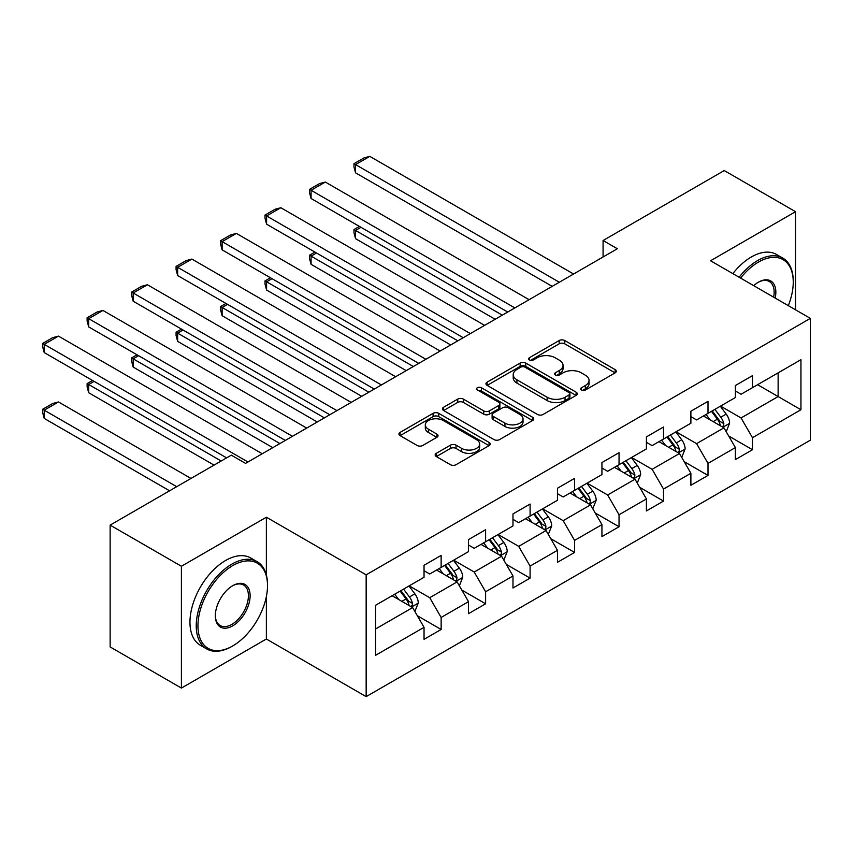 <?xml version="1.0" encoding="UTF-8"?>
<svg xmlns="http://www.w3.org/2000/svg" width="853" height="853" viewBox="0 0 853 853"><rect width="100%" height="100%" fill="white"/><g stroke="black" fill="none" stroke-linecap="round" stroke-linejoin="round"><path stroke-width="1.28" d="M581.49 390.024A2.772 1.599 0 0 0 585.414 390.024L615.141 372.857A3.956 2.282 0 0 0 616.303 371.236A3.956 2.282 0 0 0 615.141 369.626L564.771 340.539A3.956 2.282 0 0 0 559.173 340.539L529.436 357.706A2.772 1.599 0 0 0 528.625 358.836A2.772 1.599 0 0 0 529.436 359.966A2.772 1.599 0 0 0 533.36 359.966L537.209 357.748A12.667 7.314 0 0 1 555.111 357.748L559.312 360.169A12.667 7.314 0 0 1 563.023 365.34A12.667 7.314 0 0 1 559.312 370.511L555.463 372.729A2.772 1.599 0 0 0 554.653 373.859A2.772 1.599 0 0 0 555.463 375A2.772 1.599 0 0 0 559.387 375L563.236 372.772A12.667 7.314 0 0 1 581.138 372.772L585.339 375.192A12.667 7.314 0 0 1 589.05 380.363A12.667 7.314 0 0 1 585.339 385.535L581.49 387.763A2.772 1.599 0 0 0 580.68 388.893A2.772 1.599 0 0 0 581.49 390.024L581.49 387.763M436.32 453.316A3.956 2.282 0 0 0 435.158 454.937A3.956 2.282 0 0 0 436.32 456.547L450.448 464.704A3.956 2.282 0 0 0 456.046 464.704L489.068 445.639A3.956 2.282 0 0 0 490.23 444.029A3.956 2.282 0 0 0 489.068 442.408L438.698 413.332A3.956 2.282 0 0 0 433.1 413.332L400.078 432.396A3.956 2.282 0 0 0 398.916 434.006A3.956 2.282 0 0 0 400.078 435.627L417.149 445.479A3.956 2.282 0 0 0 422.747 445.479L436.875 437.322A3.956 2.282 0 0 0 438.037 435.702A3.956 2.282 0 0 0 436.875 434.092L428.419 429.198A10.588 6.11 0 0 1 425.316 424.879A10.588 6.11 0 0 1 431.853 419.228A10.588 6.11 0 0 1 443.389 420.561L476.55 439.7A10.588 6.11 0 0 1 479.653 444.029A10.588 6.11 0 0 1 473.116 449.67A10.588 6.11 0 0 1 461.58 448.347L456.046 445.159A3.956 2.282 0 0 0 450.448 445.159L436.32 453.316L436.32 456.547M266.371 517.217L181.412 566.264L110.133 525.117L110.133 646.926L181.412 688.072L266.371 639.025L366.161 696.634L366.161 574.826L266.371 517.217L266.371 575.029M795.529 309.81L795.529 211.704L710.56 260.762L810.35 318.372L366.161 574.826M795.529 211.704L724.25 170.557L603.082 240.514L603.082 256.977M110.133 525.117L231.302 455.161L245.557 463.382L617.337 248.745L603.082 240.514M537.486 414.462A3.956 2.282 0 0 0 543.084 414.462L576.106 395.397A3.956 2.282 0 0 0 577.268 393.777A3.956 2.282 0 0 0 576.106 392.167L525.736 363.079A3.956 2.282 0 0 0 520.138 363.079L487.116 382.144A3.956 2.282 0 0 0 485.954 383.765A3.956 2.282 0 0 0 487.116 385.375L537.486 414.462M478.565 390.621A2.772 1.599 0 0 1 481.38 391.015L481.38 387.72L532.592 417.288A3.956 2.282 0 0 1 533.743 418.898A3.956 2.282 0 0 1 532.592 420.518L499.57 439.583A3.956 2.282 0 0 1 493.972 439.583L443.592 410.496L443.592 407.265A3.956 2.282 0 0 0 442.44 408.886A3.956 2.282 0 0 0 443.592 410.496M443.592 407.265L457.73 399.108A3.956 2.282 0 0 1 463.328 399.108L483.758 410.901A3.956 2.282 0 0 0 489.355 410.901L498.728 405.495A3.956 2.282 0 0 0 499.89 403.874A3.956 2.282 0 0 0 498.728 402.264L477.456 389.981A2.772 1.599 0 0 1 476.646 388.851A2.772 1.599 0 0 1 478.352 387.369A2.772 1.599 0 0 1 481.38 387.72M366.161 696.634L810.35 440.18L810.35 318.372M417.33 615.727L441.14 629.471L441.14 617.455L468.51 601.653L468.51 613.67L485.613 603.796L485.613 591.779L512.984 575.978L512.984 587.994L530.097 578.121L530.097 566.104L557.467 550.302L557.467 562.319L574.57 552.435L574.57 540.418L601.941 524.616L601.941 536.633L619.043 526.759L619.043 514.743L646.414 498.941L646.414 510.958L663.517 501.084L663.517 489.068L690.887 473.266L690.887 485.282L708.001 475.409L708.001 463.392L735.371 447.59L735.371 459.607L752.474 449.723L752.474 437.706L800.946 409.728L800.946 359.689L778.128 372.857L778.128 396.56L800.946 409.728M441.14 629.471L424.037 639.345L424.037 627.328L375.565 655.317L375.565 605.278L424.037 577.289L424.037 565.272L441.14 555.399L441.14 567.416L468.51 551.614L468.51 539.597L485.613 529.724L485.613 541.74L512.984 525.938L512.984 513.922L530.097 504.048L530.097 516.065L557.467 500.263L557.467 488.247L574.57 478.362L574.57 490.379L601.941 474.577L601.941 462.561L619.043 452.687L619.043 464.704L646.414 448.902L646.414 436.885L663.517 427.012L663.517 439.028L690.887 423.227L690.887 411.21L708.001 401.336L708.001 413.342L735.371 397.541L735.371 385.535L752.474 375.651L752.474 387.667L800.946 359.689M436.576 570.049L457.101 581.906L429.731 597.708L409.205 585.851M424.037 570.71L429.731 574.005L441.14 567.416M429.731 597.708L441.14 617.455M457.101 581.906L468.51 601.653M481.049 544.374L501.585 556.22L474.215 572.022L453.689 560.176M468.51 545.035L474.215 548.319L485.613 541.74M474.215 572.022L485.613 591.779M501.585 556.22L512.984 575.978M525.533 518.699L546.059 530.545L518.688 546.346L498.163 534.5M512.984 519.349L518.688 522.644L530.097 516.065M518.688 546.346L530.097 566.104M546.059 530.545L557.467 550.302M570.007 493.013L590.532 504.869L563.161 520.671L542.636 508.814M557.467 493.674L563.161 496.968L574.57 490.379M563.161 520.671L574.57 540.418M590.532 504.869L601.941 524.616M614.48 467.337L635.016 479.194L607.645 494.996L587.109 483.139M601.941 467.998L607.645 471.293L619.043 464.704M607.645 494.996L619.043 514.743M635.016 479.194L646.414 498.941M658.964 441.662L679.489 453.508L652.118 469.31L631.593 457.464M646.414 442.323L652.118 445.607L663.517 439.028M652.118 469.31L663.517 489.068M679.489 453.508L690.887 473.266M703.437 415.987L723.962 427.833L696.592 443.635L676.066 431.789M690.887 416.637L696.592 419.932L708.001 413.342M696.592 443.635L708.001 463.392M723.962 427.833L735.371 447.59M757.603 384.703L778.128 396.56L741.065 417.959L720.54 406.103M735.371 390.962L741.065 394.257L752.474 387.667M741.065 417.959L752.474 437.706M181.412 566.264L181.412 688.072M375.565 628.981L412.628 607.581L392.103 595.725M412.628 607.581L424.037 627.328M728.665 435.979L752.474 449.723M684.191 461.665L708.001 475.409M639.718 487.34L663.517 501.084M595.234 513.016L619.043 526.759M550.761 538.691L574.57 552.435M506.287 564.377L530.097 578.121M461.814 590.052L485.613 603.796M266.371 639.025L266.371 596.546M582.599 390.407L585.339 388.829A12.667 7.314 0 0 0 589.05 383.658L589.05 380.363M563.023 365.34L563.023 368.635A12.667 7.314 0 0 1 559.312 373.806L556.572 375.384M615.088 372.889L564.771 343.834A3.956 2.282 0 0 0 559.173 343.834L530.545 360.361M576.052 395.419L525.736 366.374A3.956 2.282 0 0 0 520.138 366.374L487.17 385.407M569.111 394.907A2.772 1.599 0 0 0 569.921 393.777A2.772 1.599 0 0 0 569.111 392.647L524.894 367.121A2.772 1.599 0 0 0 520.97 367.121L516.918 369.466A12.667 7.314 0 0 0 513.207 374.627A12.667 7.314 0 0 0 516.918 379.798L547.136 397.253A12.667 7.314 0 0 0 565.049 397.253L569.111 394.907L569.111 398.202A2.772 1.599 0 0 0 569.921 397.071L569.921 393.777M513.207 374.627L513.207 377.922A12.667 7.314 0 0 0 516.918 383.093L516.918 379.798M569.111 398.202L565.049 400.547A12.667 7.314 0 0 1 547.136 400.547L516.918 383.093M443.645 410.528L457.73 402.403L457.73 399.108M499.89 403.874L499.89 407.169A3.956 2.282 0 0 1 498.728 408.779L489.355 414.195A3.956 2.282 0 0 1 483.758 414.195L463.328 402.403A3.956 2.282 0 0 0 457.73 402.403M481.38 391.015L532.539 420.55M504.955 423.141A10.588 6.11 0 0 0 516.491 424.463A10.588 6.11 0 0 0 523.028 418.823A10.588 6.11 0 0 0 519.925 414.494L508.239 407.755A3.956 2.282 0 0 0 502.641 407.755L493.269 413.161A3.956 2.282 0 0 0 492.106 414.782A3.956 2.282 0 0 0 493.269 416.403L504.955 423.141L504.955 426.436A10.588 6.11 0 0 0 516.491 427.758A10.588 6.11 0 0 0 523.028 422.118L523.028 418.823M492.106 414.782L492.106 418.077A3.956 2.282 0 0 0 493.269 419.687L493.269 416.403M504.955 426.436L493.269 419.687M479.653 444.029L479.653 447.313A10.588 6.11 0 0 1 473.116 452.964A10.588 6.11 0 0 1 461.58 451.642L456.046 448.454A3.956 2.282 0 0 0 450.448 448.454L436.373 456.579M425.316 424.879L425.316 428.174A10.588 6.11 0 0 0 428.419 432.492L428.419 429.198M436.832 437.354L428.419 432.492M489.014 445.671L438.698 416.616A3.956 2.282 0 0 0 433.1 416.616L400.132 435.659M726.212 431.735L729.603 423.195A10.684 6.174 -120 0 0 726.202 414.089L720.316 406.241M710.059 419.804L706.06 414.473M502.289 315.162L355.552 230.438L355.552 238.669L495.166 319.278M722.31 426.884L723.611 425.508L723.834 423.642A10.684 6.174 -120 0 0 720.785 417.224L714.899 409.365M712.223 410.911L718.748 419.623A5.438 3.145 60 0 1 719.74 421.275L723.834 423.642M711.477 411.338L717.362 419.196A10.684 6.174 60 0 1 720.422 425.626M360.968 227.314L355.552 230.438L353.984 229.532L359.401 226.408M355.552 238.669L353.984 232.826L353.984 229.532M559.312 282.236L355.552 164.597L355.552 172.828L552.19 286.352M573.568 274.016L369.807 156.366L355.552 164.597L353.984 163.691L363.964 157.933L369.807 156.366M355.552 172.828L353.984 166.985L353.984 163.691M788.3 305.641A49.186 28.405 120 0 0 793.247 282.162A49.186 28.405 120 0 0 758.466 262.074A49.186 28.405 120 0 0 740.596 278.099M739.114 277.246A50.402 29.098 -60 0 1 757.603 260.591A50.402 29.098 -60 0 1 782.809 258.096A50.402 29.098 -60 0 1 793.247 281.17L793.247 282.162M753.711 285.67A24.598 14.202 -60 0 1 758.456 282.162A24.598 14.202 -60 0 1 758.466 282.162L758.466 282.162A24.598 14.202 -60 0 1 775.185 298.07M732.844 273.621A50.402 29.098 -60 0 1 751.333 256.977A50.402 29.098 -60 0 1 776.529 254.482L782.809 258.096M773.639 297.175A23.383 13.499 120 0 0 769.299 281.49A23.383 13.499 120 0 0 758.029 282.418M231.877 646.425L232.73 645.934A49.186 28.405 120 0 0 267.511 585.691A49.186 28.405 120 0 0 232.73 565.603A49.186 28.405 120 0 0 197.949 625.846A49.186 28.405 120 0 0 232.73 645.934L231.877 646.425A50.402 29.098 -60 0 1 206.671 648.92A50.402 29.098 -60 0 1 198.952 608.541A50.402 29.098 -60 0 1 231.877 564.121A50.402 29.098 -60 0 1 257.073 561.626A50.402 29.098 -60 0 1 267.511 584.7L267.511 585.691M232.73 625.846A24.598 14.202 -60 0 1 215.34 615.813A24.598 14.202 -60 0 1 232.73 585.691L232.73 585.691A24.598 14.202 -60 0 1 250.121 595.725A24.598 14.202 -60 0 1 232.73 625.846M215.34 615.312A23.383 13.499 120 0 0 220.181 625.526A23.383 13.499 120 0 0 231.877 624.375A23.383 13.499 120 0 0 247.146 603.764A23.383 13.499 120 0 0 243.563 585.019A23.383 13.499 120 0 0 232.293 585.947M206.671 648.92L200.402 645.305A50.402 29.098 -60 0 1 192.671 604.916A50.402 29.098 -60 0 1 225.597 560.506A50.402 29.098 -60 0 1 250.803 558.011L257.073 561.626M681.739 457.411L685.13 448.87A10.684 6.174 -120 0 0 681.718 439.775L675.832 431.917M665.575 445.479L661.587 440.148M457.816 340.837L311.078 256.124L311.078 264.345L450.693 344.953M677.836 452.559L679.127 451.184L679.361 449.328A10.684 6.174 -120 0 0 676.301 442.899L670.415 435.041M667.739 436.587L674.275 445.298A5.438 3.145 60 0 1 675.256 446.961L679.361 449.328M667.003 437.013L672.878 444.871A10.684 6.174 60 0 1 675.939 451.301M316.495 252.989L311.078 256.124L309.511 255.218L314.928 252.083M311.078 264.345L309.511 258.502L309.511 255.218M637.266 483.086L640.656 474.545A10.684 6.174 -120 0 0 637.244 465.45L631.359 457.592M621.101 471.155L617.103 465.823M413.342 366.523L266.594 281.799L266.594 290.031L406.209 370.628M633.352 478.234L634.653 476.87L634.888 475.004A10.684 6.174 -120 0 0 631.828 468.574L625.942 460.716M623.266 462.262L629.791 470.984A5.438 3.145 60 0 1 630.783 472.637L634.888 475.004M622.519 462.699L628.405 470.547A10.684 6.174 60 0 1 631.465 476.976M272.022 278.664L266.594 281.799L265.027 280.893L270.454 277.769M266.594 290.031L265.027 284.188L265.027 280.893M514.839 307.922L311.078 190.272L311.078 198.504L507.716 312.038M529.095 299.691L325.334 182.052L311.078 190.272L309.511 189.377L319.491 183.608L325.334 182.052M311.078 198.504L309.511 192.661L309.511 189.377M470.366 333.598L266.594 215.958L266.594 224.19L463.232 337.713M484.621 325.366L280.85 207.727L266.594 215.958L265.027 215.052L275.007 209.284L280.85 207.727M266.594 224.19L265.027 218.347L265.027 215.052M592.792 508.772L596.183 500.221A10.684 6.174 -120 0 0 592.771 491.125L586.885 483.267M576.628 496.841L572.63 491.499M368.869 392.199L222.121 307.475L222.121 315.706L361.736 396.314M588.879 503.91L590.18 502.545L590.415 500.679A10.684 6.174 -120 0 0 587.354 494.25L581.469 486.402M578.792 487.948L585.318 496.659A5.438 3.145 60 0 1 586.31 498.312L590.415 500.679M578.046 488.374L583.932 496.233A10.684 6.174 60 0 1 586.992 502.652M227.538 304.35L222.121 307.475L220.554 306.568L225.97 303.444M222.121 315.706L220.554 309.863L220.554 306.568M548.308 534.447L551.699 525.906A10.684 6.174 -120 0 0 548.298 516.801L542.412 508.953M532.155 522.516L528.156 517.185M324.385 417.874L177.648 333.15L177.648 341.381L317.263 421.99M544.406 529.596L545.696 528.22L545.931 526.354A10.684 6.174 -120 0 0 542.871 519.935L536.995 512.077M534.319 513.623L540.845 522.335A5.438 3.145 60 0 1 541.836 523.987L545.931 526.354M533.573 514.05L539.459 521.908A10.684 6.174 60 0 1 542.508 528.338M183.064 330.026L177.648 333.15L176.081 332.243L181.497 329.119M177.648 341.381L176.081 335.538L176.081 332.243M503.835 560.122L507.226 551.582A10.684 6.174 -120 0 0 503.814 542.487L497.928 534.628M487.671 548.191L483.672 542.86M279.912 443.549L133.175 358.836L133.175 367.067L272.789 447.665M499.933 555.271L501.223 553.906L501.457 552.04A10.684 6.174 -120 0 0 498.397 545.611L492.512 537.753M489.835 539.299L496.371 548.021A5.438 3.145 60 0 1 497.352 549.673L501.457 552.04M489.089 539.736L494.975 547.583A10.684 6.174 60 0 1 498.035 554.013M138.591 355.701L133.175 358.836L131.607 357.929L137.024 354.795M133.175 367.067L131.607 361.214L131.607 357.929M425.882 359.273L222.121 241.634L222.121 249.865L418.759 363.389M440.137 351.041L236.377 233.402L222.121 241.634L220.554 240.727L230.534 234.97L236.377 233.402M222.121 249.865L220.554 244.022L220.554 240.727M381.408 384.948L177.648 267.309L177.648 275.54L374.286 389.064M395.664 376.727L191.904 259.077L177.648 267.309L176.081 266.403L186.061 260.645L191.904 259.077M177.648 275.54L176.081 269.697L176.081 266.403M336.935 410.634L133.175 292.984L133.175 301.216L329.802 414.75M351.191 402.403L147.43 284.763L133.175 292.984L131.607 292.089L141.577 286.32L147.43 284.763M133.175 301.216L131.607 295.373L131.607 292.089M459.362 585.808L462.752 577.257A10.684 6.174 -120 0 0 459.34 568.162L453.455 560.304M443.197 573.877L439.199 568.535M221.183 461.004L88.691 384.511L88.691 392.743L214.05 465.12M455.449 580.946L456.75 579.582L456.984 577.716A10.684 6.174 -120 0 0 453.924 571.286L448.038 563.438M445.362 564.974L451.887 573.696A5.438 3.145 60 0 1 452.879 575.348L456.984 577.716M444.616 565.411L450.501 573.269A10.684 6.174 60 0 1 453.561 579.688M94.107 381.387L88.691 384.511L87.123 383.605L92.54 380.481M88.691 392.743L87.123 386.899L87.123 383.605M292.462 436.309L88.691 318.67L88.691 326.902L285.329 440.425M306.717 428.078L102.946 310.439L88.691 318.67L87.123 317.764L97.103 312.006L102.946 310.439M88.691 326.902L87.123 321.059L87.123 317.764M414.878 611.484L418.269 602.943A10.684 6.174 -120 0 0 414.867 593.837L408.982 585.979M176.71 486.679L44.217 410.186L58.473 401.955L190.965 478.448M398.724 599.552L394.726 594.21M44.217 418.418L42.65 412.575L42.65 409.28L44.217 410.186L44.217 418.418L169.576 490.795M410.975 606.622L412.276 605.257L412.5 603.391A10.684 6.174 -120 0 0 409.451 596.972L403.565 589.114M400.889 590.66L407.414 599.371A5.438 3.145 60 0 1 408.406 601.024L412.5 603.391M400.142 591.086L406.028 598.945A10.684 6.174 60 0 1 409.088 605.363M42.65 409.28L52.63 403.522L58.473 401.955M247.978 461.985L44.217 344.345L44.217 352.577L226.599 457.869M262.234 453.753L58.473 336.114L44.217 344.345L42.65 343.439L52.63 337.681L58.473 336.114M44.217 352.577L42.65 346.734L42.65 343.439M585.339 388.829L585.339 385.535M555.463 375L555.463 372.729M559.312 373.806L559.312 370.511M529.436 359.966L529.436 357.706M559.173 343.834L559.173 340.539M564.771 343.834L564.771 340.539M615.141 372.857L615.141 369.626M487.116 385.375L487.116 382.144M520.138 366.374L520.138 363.079M525.736 366.374L525.736 363.079M576.106 395.397L576.106 392.167M547.136 400.547L547.136 397.253M565.049 400.547L565.049 397.253M463.328 402.403L463.328 399.108M483.758 414.195L483.758 410.901M489.355 414.195L489.355 410.901M498.728 408.779L498.728 405.495M532.592 420.518L532.592 417.288M450.448 448.454L450.448 445.159M456.046 448.454L456.046 445.159M461.58 451.642L461.58 448.347M436.875 437.322L436.875 434.092M400.078 435.627L400.078 432.396M433.1 416.616L433.1 413.332M438.698 416.616L438.698 413.332M489.068 445.639L489.068 442.408M722.907 427.225L729.539 423.397M720.785 417.224L726.202 414.089M713.183 421.606L717.362 419.196M678.434 452.9L685.066 449.073M676.301 442.899L681.718 439.775M668.709 447.281L672.878 444.871M633.96 478.576L640.582 474.758M631.828 468.574L637.244 465.45M624.225 472.967L628.405 470.547M589.476 504.262L596.108 500.434M587.354 494.25L592.771 491.125M579.752 498.642L583.932 496.233M545.003 529.937L551.635 526.109M542.871 519.935L548.298 516.801M535.279 524.318L539.459 521.908M500.53 555.612L507.151 551.784M498.397 545.611L503.814 542.487M490.795 550.004L494.975 547.583M456.056 581.298L462.678 577.47M453.924 571.286L459.34 568.162M446.322 575.679L450.501 573.269M411.572 606.973L418.205 603.146M409.451 596.972L414.867 593.837M401.848 601.354L406.028 598.945"/></g></svg>
